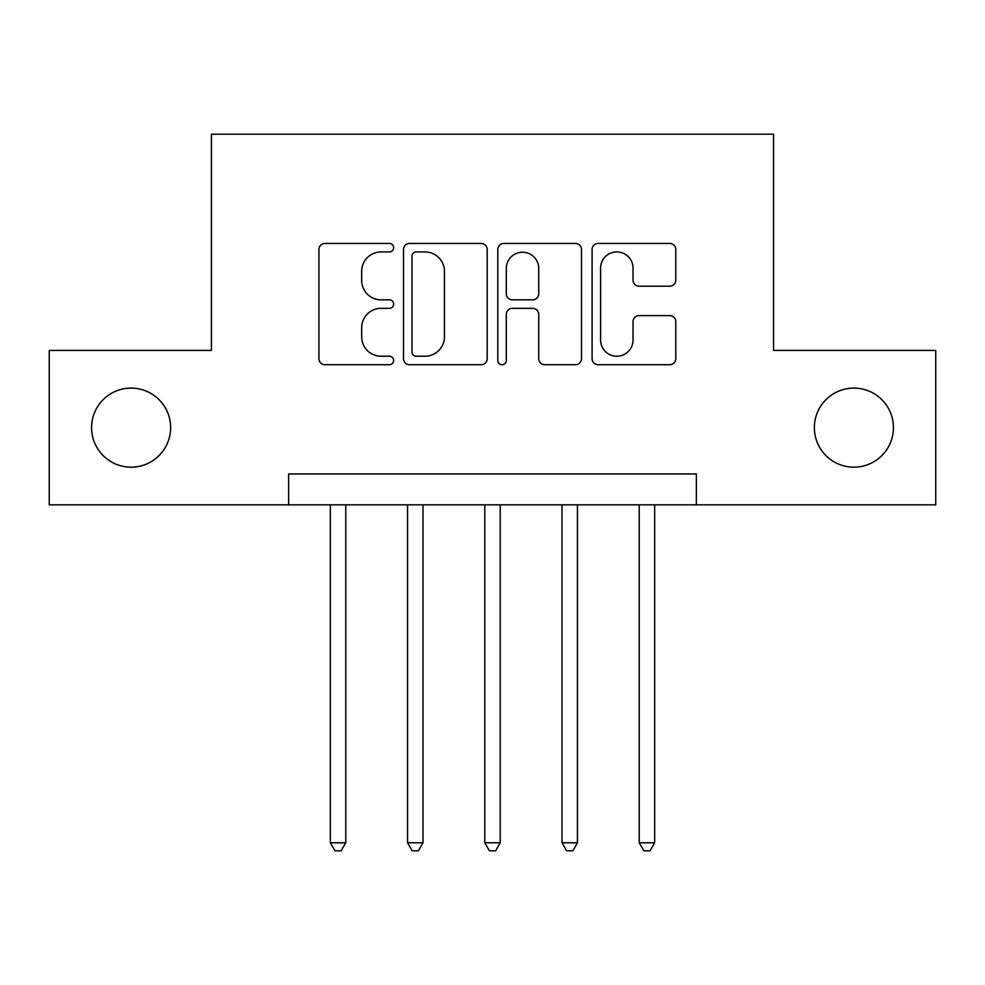 <?xml version="1.0" encoding="UTF-8"?>
<svg xmlns="http://www.w3.org/2000/svg" width="985" height="985" viewBox="0 0 985 985"><rect width="100%" height="100%" fill="white"/><g stroke="black" fill="none" stroke-linecap="round" stroke-linejoin="round"><path stroke-width="1.48" d="M393.655 247.691A4.248 4.248 0 0 0 389.42 243.443L324.988 243.443A6.058 6.058 0 0 0 318.918 249.5L318.918 358.651A6.058 6.058 0 0 0 324.988 364.721L389.42 364.721A4.248 4.248 0 0 0 393.655 360.473A4.248 4.248 0 0 0 389.42 356.225L381.072 356.225A19.404 19.404 0 0 1 361.667 336.821L361.667 327.734A19.404 19.404 0 0 1 381.072 308.33L389.42 308.33A4.248 4.248 0 0 0 393.655 304.082A4.248 4.248 0 0 0 389.42 299.834L381.072 299.834A19.404 19.404 0 0 1 361.667 280.429L361.667 271.331A19.404 19.404 0 0 1 381.072 251.926L389.42 251.926A4.248 4.248 0 0 0 393.655 247.691M814.361 427.638A39.535 39.535 0 0 0 853.896 467.173A39.535 39.535 0 0 0 893.432 427.638A39.535 39.535 0 0 0 853.896 388.102A39.535 39.535 0 0 0 814.361 427.638M91.568 427.638A39.535 39.535 0 0 0 131.103 467.173A39.535 39.535 0 0 0 170.639 427.638A39.535 39.535 0 0 0 131.103 388.102A39.535 39.535 0 0 0 91.568 427.638M669.714 286.192A6.058 6.058 0 0 0 675.784 280.134L675.784 249.5A6.058 6.058 0 0 0 669.714 243.443L598.166 243.443A6.058 6.058 0 0 0 592.096 249.5L592.096 358.651A6.058 6.058 0 0 0 598.166 364.721L669.714 364.721A6.058 6.058 0 0 0 675.784 358.651L675.784 321.664A6.058 6.058 0 0 0 669.714 315.606L639.093 315.606A6.058 6.058 0 0 0 633.035 321.664L633.035 340.01A16.216 16.216 0 0 1 616.807 356.225A16.216 16.216 0 0 1 600.591 340.01L600.591 268.154A16.216 16.216 0 0 1 616.807 251.926A16.216 16.216 0 0 1 633.035 268.154L633.035 280.134A6.058 6.058 0 0 0 639.093 286.192L669.714 286.192M288.642 504.849L49.25 504.849L49.25 350.414L211.418 350.414L211.418 134.194L773.582 134.194L773.582 350.414L935.75 350.414L935.75 504.849L696.358 504.849L696.358 473.97L288.642 473.97L288.642 504.849L696.358 504.849M487.193 249.5A6.058 6.058 0 0 0 481.136 243.443L409.575 243.443A6.058 6.058 0 0 0 403.518 249.5L403.518 358.651A6.058 6.058 0 0 0 409.575 364.721L481.136 364.721A6.058 6.058 0 0 0 487.193 358.651L487.193 249.5M503.864 243.443L575.425 243.443A6.058 6.058 0 0 1 581.482 249.5L581.482 358.651A6.058 6.058 0 0 1 575.425 364.721L544.803 364.721A6.058 6.058 0 0 1 538.733 358.651L538.733 314.387A6.058 6.058 0 0 0 532.676 308.33L512.36 308.33A6.058 6.058 0 0 0 506.29 314.387L506.29 360.473A4.248 4.248 0 0 1 502.054 364.721A4.248 4.248 0 0 1 497.807 360.473L497.807 249.5A6.058 6.058 0 0 1 503.864 243.443M416.249 251.926A4.248 4.248 0 0 0 412.001 256.174L412.001 351.99A4.248 4.248 0 0 0 416.249 356.225L425.04 356.225A19.404 19.404 0 0 0 444.444 336.821L444.444 271.331A19.404 19.404 0 0 0 425.04 251.926L416.249 251.926M538.733 268.449A16.216 16.216 0 0 0 522.518 252.234A16.216 16.216 0 0 0 506.29 268.449L506.29 293.776A6.058 6.058 0 0 0 512.36 299.834L532.676 299.834A6.058 6.058 0 0 0 538.733 293.776L538.733 268.449M330.332 504.849L330.332 842.778L345.784 842.778L345.784 504.849M345.784 842.778L341.142 850.806L334.974 850.806L330.332 842.778M407.556 504.849L407.556 842.778L422.996 842.778L422.996 504.849M422.996 842.778L418.366 850.806L412.186 850.806L407.556 842.778M484.78 504.849L484.78 842.778L500.22 842.778L500.22 504.849M500.22 842.778L495.59 850.806L489.41 850.806L484.78 842.778M562.004 504.849L562.004 842.778L577.444 842.778L577.444 504.849M577.444 842.778L572.814 850.806L566.634 850.806L562.004 842.778M639.216 504.849L639.216 842.778L654.668 842.778L654.668 504.849M654.668 842.778L650.026 850.806L643.858 850.806L639.216 842.778"/></g></svg>
